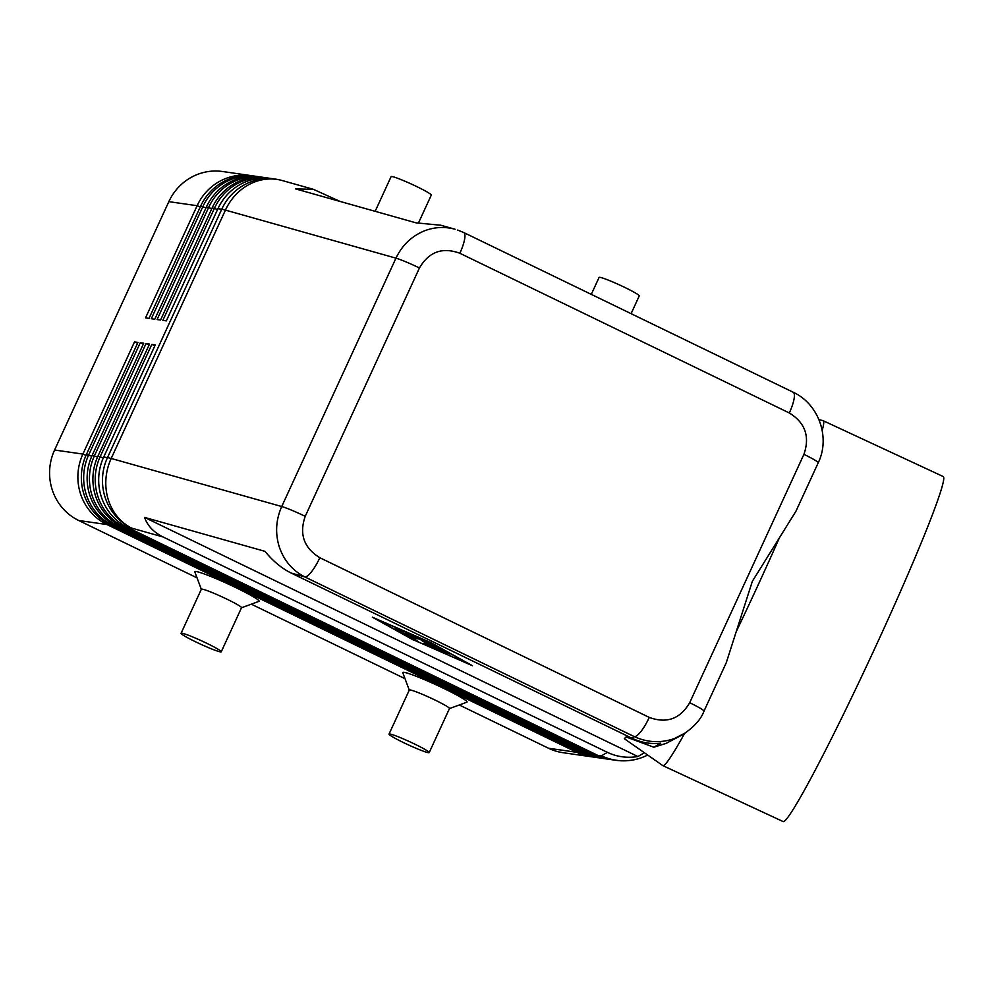 <?xml version="1.0" encoding="UTF-8"?>
<svg xmlns="http://www.w3.org/2000/svg" width="993" height="993" viewBox="0 0 993 993"><rect width="100%" height="100%" fill="white"/><g stroke="black" fill="none" stroke-linecap="round" stroke-linejoin="round"><path stroke-width="1.49" d="M644.395 752.731L637.891 756.542C627.055 758.255 616.889 756.865 607.393 752.346L163.075 536.965C153.679 532.31 147.51 525.793 144.568 517.403L264.97 551.338C273.025 561.169 281.776 568.418 291.247 573.085L304.839 576.921A22.119 5.573 -64.1 0 0 311.616 571.633A22.119 5.573 -64.1 0 0 319.82 557.718C303.92 547.937 299.054 534.147 305.211 516.335A22.119 1.713 -155.3 0 0 291.731 510.241A22.119 1.713 -155.3 0 0 281.727 506.529C275.855 519.811 275.061 533.328 279.331 547.056C284.023 560.623 292.525 570.578 304.839 576.921L634.291 736.62C647.424 742.615 660.792 743.26 674.371 738.556L685.865 732.648M305.211 516.335L419.443 267.973C428.926 251.775 442.394 246.872 459.858 253.265A22.119 5.573 -64.1 0 0 464.674 238.854A22.119 5.573 -64.1 0 0 463.731 232.536L793.171 392.235A22.119 5.573 115.9 0 1 794.127 398.565A22.119 5.573 115.9 0 1 789.311 412.964C805.199 422.745 810.077 436.548 803.92 454.347L689.688 702.721C680.205 718.907 666.737 723.81 649.273 717.418A22.119 5.573 115.9 0 1 641.068 731.345A22.119 5.573 115.9 0 1 634.291 736.62L631.709 738.122C641.193 742.64 650.862 744.328 660.73 743.186L653.828 747.22L666.117 743.385L682.774 734.609M457.661 230.066L463.706 232.536A22.119 5.573 -64.1 0 0 463.644 232.499M340.053 201.43L313.366 189.315L295.653 188.918L416.055 222.854L440.818 225.237L455.104 229.259C444.938 226.491 434.847 226.975 424.843 230.699C411.847 235.924 402.227 245.072 395.959 258.155L281.727 506.529L111.191 458.468A53.076 4.121 -155.3 0 0 109.118 457.934A53.076 4.121 -155.3 0 0 107.48 457.612L103.694 457.065L155.28 344.906L151.817 344.41L100.219 456.569A53.076 51.189 98.2 0 0 98.121 497.121A53.076 51.189 98.2 0 0 124.324 527.047L594.162 754.804A53.076 51.189 98.2 0 0 608.721 759.26A53.076 51.189 98.2 0 0 610.459 759.484M726.305 662.616L752.346 581.315L795.927 511.271M608.721 759.26L606.413 758.937A53.076 51.189 -81.8 0 1 591.853 754.469L122.015 526.712A53.076 51.189 -81.8 0 1 95.812 496.798A53.076 51.189 -81.8 0 1 97.91 456.246L149.509 344.075L146.033 343.578L94.447 455.75A53.076 51.189 98.2 0 0 92.349 496.301A53.076 51.189 98.2 0 0 118.552 526.216L588.377 753.972A53.076 51.189 98.2 0 0 602.95 758.429L600.641 758.106A53.076 51.189 -81.8 0 1 586.069 753.637L116.243 525.88A53.076 51.189 -81.8 0 1 90.04 495.966A53.076 51.189 -81.8 0 1 92.138 455.415L143.724 343.243L140.261 342.746L88.675 454.918A53.076 51.189 98.2 0 0 86.577 495.47A53.076 51.189 98.2 0 0 112.78 525.384L582.606 753.141A53.076 51.189 98.2 0 0 597.165 757.609L594.857 757.274A53.076 51.189 -81.8 0 1 580.297 752.806L110.459 525.061A53.076 51.189 -81.8 0 1 84.256 495.135A53.076 51.189 -81.8 0 1 86.366 454.583L137.953 342.411L134.489 341.915L82.891 454.086A53.076 51.189 98.2 0 0 80.793 494.638A53.076 51.189 98.2 0 0 106.996 524.552L576.834 752.309A53.076 51.189 98.2 0 0 591.394 756.778A53.076 51.189 98.2 0 0 593.131 756.989M86.019 455.353L82.891 454.086L54.59 450.015A53.076 51.189 98.2 0 0 52.492 490.579A53.076 51.189 98.2 0 0 78.695 520.493L106.996 524.552L107.728 523.621M577.504 751.453L576.834 752.309L548.533 748.25A53.076 51.189 98.2 0 0 563.093 752.706L591.394 756.778M607.393 752.346L601.423 755.847A53.076 51.189 -81.8 0 0 615.983 760.303L612.184 759.757A53.076 51.189 -81.8 0 1 597.625 755.301L127.787 527.544A53.076 51.189 -81.8 0 1 101.584 497.63A53.076 51.189 -81.8 0 1 103.694 457.065M597.165 757.609A53.076 51.189 98.2 0 0 598.903 757.82M602.95 758.429A53.076 51.189 98.2 0 0 604.687 758.652M252.619 175.86A53.076 51.189 98.2 0 0 250.894 175.587A53.076 51.189 98.2 0 0 226.305 178.293A53.076 51.189 98.2 0 0 197.135 205.712L145.537 317.884L149.012 318.381L200.598 206.209A53.076 51.189 -81.8 0 1 229.768 178.79A53.076 51.189 -81.8 0 1 254.357 176.084L256.666 176.419A53.076 51.189 98.2 0 0 232.077 179.112A53.076 51.189 98.2 0 0 202.907 206.544L151.321 318.716L154.784 319.212L206.37 207.041A53.076 51.189 -81.8 0 1 235.54 179.609A53.076 51.189 -81.8 0 1 260.129 176.915L262.437 177.251A53.076 51.189 98.2 0 0 237.848 179.944A53.076 51.189 98.2 0 0 208.679 207.376L157.093 319.547L160.556 320.044L212.154 207.872A53.076 51.189 -81.8 0 1 241.324 180.441A53.076 51.189 -81.8 0 1 265.901 177.747L268.222 178.07A53.076 51.189 98.2 0 0 243.633 180.776A53.076 51.189 98.2 0 0 214.463 208.207L162.864 320.367L166.34 320.876L217.926 208.704A53.076 51.189 -81.8 0 1 247.096 181.272A53.076 51.189 -81.8 0 1 271.685 178.566L275.483 179.112A53.076 51.189 -81.8 0 0 250.894 181.818A53.076 51.189 -81.8 0 0 221.724 209.25L107.48 457.612A53.076 51.189 -81.8 0 0 105.382 498.163A53.076 51.189 -81.8 0 0 131.585 528.09L163.075 536.965M250.894 175.587L222.593 171.516A53.076 51.189 98.2 0 0 198.004 174.222A53.076 51.189 98.2 0 0 168.835 201.653L197.135 205.712L200.251 206.978M269.947 178.355A53.076 51.189 98.2 0 0 268.222 178.07M264.175 177.524A53.076 51.189 98.2 0 0 262.437 177.251M258.391 176.692A53.076 51.189 98.2 0 0 256.666 176.419M181.074 633.298L201.343 589.234A22.119 1.713 24.7 0 1 227.211 599.3A22.119 1.713 24.7 0 1 241.522 607.716L221.253 651.78A22.119 1.713 24.7 0 1 195.385 641.714A22.119 1.713 24.7 0 1 181.074 633.298A22.119 1.713 24.7 0 1 206.941 643.365A22.119 1.713 24.7 0 1 221.253 651.78M201.318 589.296L194.827 571.906A35.376 2.743 24.7 0 1 236.197 587.782A35.376 2.743 24.7 0 1 258.912 601.386L241.498 607.778M429.212 752.582L449.481 708.518A22.119 1.713 -155.3 0 0 435.17 700.115A22.119 1.713 -155.3 0 0 409.302 690.048L389.033 734.112A22.119 1.713 -155.3 0 0 403.344 742.516A22.119 1.713 -155.3 0 0 429.212 752.582A22.119 1.713 -155.3 0 0 414.9 744.179A22.119 1.713 -155.3 0 0 389.033 734.112M409.302 690.197L402.786 672.72A35.376 2.743 24.7 0 1 444.156 688.596A35.376 2.743 24.7 0 1 466.871 702.2L449.37 708.617M375.155 211.323L391.118 176.617A22.119 1.713 24.7 0 1 416.986 186.696A22.119 1.713 24.7 0 1 431.297 195.1L418.587 222.73M631.089 313.664L639.256 295.914A22.119 1.713 -155.3 0 0 624.945 287.498A22.119 1.713 -155.3 0 0 599.077 277.432L591.294 294.375M653.828 747.22L626.074 736.943L624.324 738.705L662.741 765.566A190.172 10.278 -65.1 0 0 662.827 765.615L782.956 821.484A190.172 10.278 -65.1 0 0 878.681 639.964A190.172 10.278 -65.1 0 0 943.35 476.603L823.222 420.734A190.172 10.278 -65.1 0 0 823.123 420.697L818.952 419.58M736.707 630.667A190.172 10.278 -65.1 0 0 758.54 584.095A190.172 10.278 -65.1 0 0 779.244 538.181M662.827 765.615A190.172 10.278 -65.1 0 0 684.587 733.492M822.204 430.416A190.172 10.278 -65.1 0 0 823.222 420.734M144.568 517.403L637.891 756.542M413.758 640.212L372.35 617.187L431.074 642.694L472.482 665.732L413.858 639.989M54.59 450.015L168.835 201.653M154.92 345.676L151.817 344.41M149.149 344.844L146.033 343.578M143.377 344.012L140.261 342.746M137.605 343.181L134.489 341.915M548.533 748.25L459.275 704.98M405.007 678.678L251.316 604.178M197.048 577.864L78.695 520.493M439.167 649.77L437.156 649.484L445.274 653.257L432.216 647.486L439.489 648.503L449.792 653.903L442.344 650.229L440.321 649.943L447.533 653.58L439.167 649.77L439.725 648.566M437.156 649.484L437.714 648.255M440.321 649.943L440.768 648.963M399.67 629.649L403.53 631.523L398.95 630.865L395.015 629.003L399.67 629.649M430.416 642.608L376.21 619.049L414.429 640.311L468.634 663.858L430.49 642.446M405.678 634.453L418.165 641.478L401.954 632.938L408.682 633.571L412.529 635.433L405.678 634.453L406.249 633.224M431.384 644.718L423.291 641.577L419.828 639.12L414.354 638.325L410.419 636.476L417.718 637.494L425.215 641.863L437.057 646.828L427.114 645.413L423.179 643.563L431.694 644.37M423.291 641.577L423.663 640.746M419.828 639.12L420.126 638.462M291.247 573.085L631.709 738.122M313.366 189.315L282.335 180.565A53.076 47.478 105.7 0 0 253.513 182.427A53.076 47.478 105.7 0 0 225.436 210.106L395.959 258.155A22.119 1.713 24.7 0 1 405.963 261.879A22.119 1.713 24.7 0 1 419.443 267.973M127.787 527.544L131.585 528.09A53.076 47.478 105.7 0 1 108.014 498.771A53.076 47.478 105.7 0 1 111.191 458.468L225.436 210.106A53.076 4.121 24.7 0 0 223.351 209.56A53.076 4.121 24.7 0 0 221.724 209.25L217.926 208.704M803.92 454.347A22.119 1.713 24.7 0 1 814.794 460.069A22.119 1.713 24.7 0 1 818.232 462.763L795.902 511.321M682.836 734.559C693.97 727.124 701.021 719.304 704 711.125A22.119 1.713 -155.3 0 0 704 711.125A22.119 1.713 -155.3 0 0 700.561 708.431A22.119 1.713 -155.3 0 0 689.688 702.721M615.983 760.303A53.076 53.076 0 0 0 647.684 755.028A53.076 52.84 59.7 0 1 601.423 755.847L597.625 755.301M110.459 525.061L112.78 525.384L113.5 524.453M583.276 752.284L582.606 753.141L580.297 752.806M86.366 454.583L91.79 456.184M116.243 525.88L118.552 526.216L119.284 525.285M589.048 753.116L588.377 753.972L586.069 753.637M92.138 455.415L97.562 457.016M122.015 526.712L124.324 527.047L125.056 526.116M594.832 753.948L594.162 754.804L591.853 754.469M97.91 456.246L103.346 457.835M217.566 209.473L212.154 207.872M211.794 208.642L206.37 207.041M200.598 206.209L206.023 207.81M434.686 648.801L435.108 647.883M398.95 630.865L399.521 629.624M427.114 645.413L427.685 644.184M414.354 638.325L414.925 637.096M459.858 253.265L789.311 412.964M649.273 717.418L319.82 557.718M704 711.125L726.342 662.567M793.159 392.235C818.592 403.803 830.657 437.354 818.232 462.763M282.335 180.565A53.076 53.076 0 0 0 275.483 179.112"/></g></svg>
